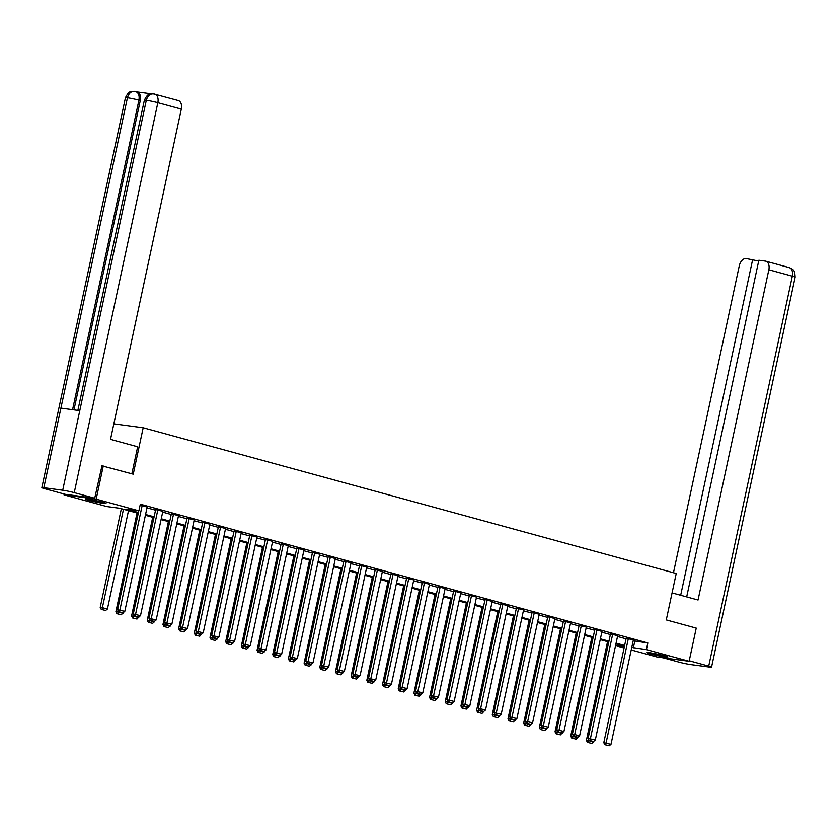 <?xml version="1.0" encoding="UTF-8"?>
<svg xmlns="http://www.w3.org/2000/svg" width="837" height="837" viewBox="0 0 837 837"><rect width="100%" height="100%" fill="white"/><g stroke="black" fill="none" stroke-linecap="round" stroke-linejoin="round"><path stroke-width="1.26" d="M102.449 502.169A10.609 0.701 12.1 0 1 106.027 503.487A10.609 0.701 12.1 0 1 99.906 502.828A10.609 0.701 12.1 0 1 88.879 500.359A10.609 0.701 12.1 0 1 85.29 499.04A10.609 0.701 12.1 0 1 91.421 499.699A10.609 0.701 12.1 0 1 102.449 502.169M664.243 655.769A10.609 0.701 12.1 0 1 667.821 657.097A10.609 0.701 12.1 0 1 661.701 656.428A10.609 0.701 12.1 0 1 650.673 653.969A10.609 0.701 12.1 0 1 647.085 652.651A10.609 0.701 12.1 0 1 653.216 653.31A10.609 0.701 12.1 0 1 664.243 655.769M101.664 465.77L133.24 474.181L143.19 427.759L676.233 573.502L666.283 619.924L696.238 628.116L689.133 661.272L656.951 656.982L631.224 649.951M624.078 648.005L615.54 645.662M138.262 513.332L119.764 508.279L106.717 506.542L63.989 494.855L96.171 499.145L138.9 510.832L125.853 509.095L138.429 512.526M64.167 494.018L63.989 494.855M143.19 427.759L113.842 423.846M633.18 640.786L647.828 642.962L140.323 504.198L138.9 510.832M146.998 507.85L155.536 510.183M162.681 512.139L171.219 514.473M178.365 516.429L186.902 518.762M194.048 520.719L202.585 523.052M209.731 525.008L218.269 527.341M225.415 529.287L233.952 531.631M241.098 533.577L249.635 535.921M256.781 537.867L265.319 540.2M272.464 542.156L281.002 544.489M288.148 546.446L296.685 548.779M303.831 550.736L312.368 553.069M319.514 555.025L328.052 557.358M335.198 559.315L343.745 561.648M350.881 563.594L359.429 565.938M366.564 567.884L375.112 570.227M382.247 572.173L390.795 574.506M397.931 576.463L406.479 578.796M413.614 580.752L422.162 583.086M429.297 585.042L437.845 587.375M444.981 589.332L453.528 591.665M460.664 593.611L469.212 595.954M476.347 597.9L484.895 600.244M492.03 602.19L500.578 604.523M507.714 606.48L516.262 608.813M523.397 610.769L531.945 613.102M539.08 615.059L547.628 617.392M554.764 619.349L563.311 621.682M570.447 623.638L578.995 625.971M586.13 627.917L594.678 630.261M601.813 632.207L610.361 634.551M617.497 636.497L626.045 638.83M633.358 639.96L626.17 638.233M617.675 635.67L610.487 633.944M601.991 631.38L594.804 629.654M586.308 627.101L579.12 625.365M570.625 622.812L563.437 621.075M554.941 618.522L547.754 616.785M539.258 614.232L532.07 612.496M523.575 609.943L516.387 608.217M507.892 605.653L500.704 603.927M492.208 601.364L485.021 599.637M476.525 597.084L469.337 595.348M460.842 592.795L453.654 591.058M445.158 588.505L437.971 586.768M429.475 584.216L422.287 582.479M413.792 579.926L406.604 578.189M398.109 575.636L390.921 573.91M382.425 571.347L375.238 569.62M366.742 567.057L359.554 565.331M351.059 562.778L343.871 561.041M335.375 558.488L328.188 556.751M319.692 554.199L312.504 552.462M304.009 549.909L296.821 548.172M288.326 545.619L281.138 543.893M272.642 541.33L265.455 539.603M256.959 537.04L249.771 535.314M241.276 532.761L234.088 531.024M225.592 528.471L218.405 526.735M209.909 524.182L202.721 522.445M194.226 519.892L187.038 518.155M178.543 515.602L171.355 513.866M162.849 511.313L155.672 509.587M147.166 507.023L140.093 505.234M103.275 465.989L96.171 499.145M647.828 642.962L646.405 649.596L689.133 661.272M631.757 647.419L646.405 649.596M145.575 514.483L154.113 516.816M161.259 518.773L169.796 521.106M176.942 523.062L185.479 525.395M192.625 527.352L201.162 529.685M208.308 531.631L216.846 533.975M223.992 535.921L232.529 538.264M239.675 540.21L248.212 542.543M255.358 544.5L263.906 546.833M271.042 548.79L279.589 551.123M286.725 553.079L295.273 555.412M302.408 557.369L310.956 559.702M318.091 561.648L326.639 563.992M333.775 565.938L342.323 568.281M349.458 570.227L358.006 572.571M365.141 574.517L373.689 576.85M380.825 578.806L389.372 581.14M396.508 583.096L405.056 585.429M412.191 587.386L420.739 589.719M427.874 591.675L436.422 594.008M443.558 595.954L452.106 598.298M459.241 600.244L467.789 602.588M474.924 604.534L483.472 606.867M490.608 608.823L499.155 611.156M506.291 613.113L514.839 615.446M521.974 617.403L530.522 619.736M537.657 621.692L546.205 624.025M553.341 625.971L561.889 628.315M569.024 630.261L577.572 632.605M584.707 634.551L593.255 636.894M600.391 638.84L608.938 641.173M616.074 643.13L624.622 645.463M624.454 646.269L615.906 643.935M608.771 641.979L600.223 639.646M593.077 637.7L584.54 635.356M577.394 633.41L568.857 631.067M561.711 629.121L553.173 626.787M546.027 624.831L537.49 622.498M530.344 620.541L521.807 618.208M514.661 616.252L506.123 613.919M498.978 611.962L490.44 609.629M483.294 607.683L474.757 605.339M467.611 603.393L459.074 601.05M451.928 599.104L443.39 596.771M436.244 594.814L427.707 592.481M420.561 590.524L412.024 588.191M404.878 586.235L396.34 583.902M389.195 581.945L380.657 579.612M373.511 577.656L364.974 575.322M357.828 573.376L349.28 571.033M342.145 569.087L333.597 566.743M326.461 564.797L317.914 562.464M310.778 560.508L302.23 558.174M295.095 556.218L286.547 553.885M279.412 551.928L270.864 549.595M263.728 547.639L255.18 545.306M248.045 543.359L239.497 541.016M232.362 539.07L223.814 536.726M216.678 534.78L208.131 532.447M200.995 530.491L192.447 528.157M185.312 526.201L176.764 523.868M169.629 521.911L161.081 519.578M153.945 517.622L145.397 515.289M615.572 645.484L624.371 646.656M634.781 641.226L633.358 647.848M633.379 639.897L610.989 744.302L603.791 742.639L604.827 744.658L609.221 745.736L604.827 744.658M626.191 638.16L603.791 742.639M628.346 638.516L605.695 744.773M609.221 745.736L610.989 744.302M607.547 641.655L586.392 740.316L588.568 740.609L588.777 739.646M593.747 741.268L591.822 743.413L587.428 742.335L591.822 743.413M588.306 742.45L588.568 740.609L593.6 741.98M587.428 742.335L586.392 740.316M662.998 655.444A9.176 0.607 12.1 0 1 655.988 654.063A9.176 0.607 12.1 0 1 652.169 653.122M651.019 652.933A10.536 0.701 -167.9 0 0 655.737 654.095A10.536 0.701 -167.9 0 0 664.118 655.737M101.204 501.834A9.176 0.607 12.1 0 1 94.204 500.453A9.176 0.607 12.1 0 1 90.375 499.511M89.235 499.323A10.536 0.701 -167.9 0 0 93.953 500.495A10.536 0.701 -167.9 0 0 102.323 502.137M672.069 592.91L698.048 600.014L768.847 269.755A8.161 5.242 -74.7 0 0 765.782 261.196A8.161 5.242 -74.7 0 0 765.332 261.102L758.856 260.234L686.685 596.907M711.555 667.152A8.36 0.555 -167.9 0 0 708.73 666.116L792.325 276.179A8.161 5.242 -74.7 0 0 789.26 267.61L791.614 268.656C792.524 270.246 794.752 268.311 795.15 277.214L711.555 667.152A8.36 0.555 -167.9 0 1 709.567 667.089L690.692 664.578A8.36 0.555 -167.9 0 1 679.152 662.172L663.26 657.83M708.73 666.116L689.238 660.78M758.678 261.06L746.196 258.549A8.161 5.242 -74.7 0 0 739.28 265.821L673.471 572.749M752.683 259.418L680.68 595.264M131.869 473.805L137.666 446.791L110.515 439.362L181.315 109.113L157.848 102.689L74.252 492.637L94.707 498.224L101.978 465.811M74.252 492.637A8.36 0.555 -167.9 0 0 62.712 490.231L79.777 410.653L60.902 408.132L43.838 487.72L62.712 490.231M43.838 487.72A8.36 0.555 -167.9 0 0 41.85 487.657A8.36 0.555 -167.9 0 0 44.675 488.693L65.14 494.29L94.707 498.224M151.403 93.838L136.996 91.924M177.81 100.461A8.161 5.242 105.3 0 1 178.25 100.545A8.161 5.242 105.3 0 1 181.315 109.113M136.766 91.892A8.161 5.242 105.3 0 1 137.216 91.986A8.161 5.242 105.3 0 1 140.281 100.545L73.97 409.879M140.281 100.545L138.921 100.168C139.664 95.449 138.492 92.562 135.416 91.515L137.216 91.986M72.568 409.691L138.921 100.168A8.36 0.555 -167.9 0 0 127.433 97.772C128.856 93.043 131.419 90.94 135.123 91.463L132.173 91.359C130.698 92.436 129.453 89.758 125.445 97.709L41.85 487.657M134.516 91.338L135.856 91.61M154.332 94.037A8.161 5.242 -74.7 0 1 154.772 94.131A8.161 5.242 -74.7 0 1 157.848 102.689A8.36 0.555 -167.9 0 0 146.308 100.294C147.72 95.564 150.304 93.462 154.05 93.985L151.11 93.88C149.624 94.958 148.39 92.258 144.362 100.231L77.872 410.392M617.696 635.607L595.306 740.013L588.108 738.349L589.143 740.368L593.527 741.446L589.143 740.368M610.508 633.871L588.108 738.349M612.663 634.226L590.012 740.483M593.527 741.446L595.306 740.013M602.012 631.318L579.622 735.723L572.424 734.059L573.46 736.079L577.844 737.156L573.46 736.079M594.825 629.581L572.424 734.059M596.98 629.947L574.328 736.194M577.844 737.156L579.622 735.723M591.864 637.365L570.708 736.037L572.885 736.319L573.094 735.357M578.064 736.978L576.138 739.123L571.744 738.046L576.138 739.123M572.613 738.161L572.885 736.319L577.917 737.7M571.744 738.046L570.708 736.037M576.18 633.075L555.025 731.747L557.201 732.03L557.411 731.078M562.38 732.689L560.455 734.844L556.061 733.756L560.455 734.844M556.929 733.882L557.201 732.03L562.234 733.411M556.061 733.756L555.025 731.747M586.329 627.028L563.939 731.433L556.741 729.77L557.777 731.789L562.161 732.867L557.777 731.789M579.141 625.291L556.741 729.77M581.296 625.657L558.645 731.904M562.161 732.867L563.939 731.433M570.646 622.738L548.256 727.144L541.058 725.48L542.094 727.499L546.477 728.577L542.094 727.499M563.458 621.012L541.058 725.48M565.613 621.368L542.962 727.615M546.477 728.577L548.256 727.144M554.962 618.449L532.573 722.865L525.374 721.201L526.41 723.21L530.794 724.287L526.41 723.21M547.775 616.723L525.374 721.201M549.93 617.078L527.279 723.325M530.794 724.287L532.573 722.865M560.497 628.786L539.342 727.458L541.518 727.74L541.727 726.788M546.697 728.41L544.772 730.555L540.378 729.477L544.772 730.555M541.246 729.592L541.518 727.74L546.551 729.121M540.378 729.477L539.342 727.458M544.814 624.496L523.659 723.168L525.835 723.461L526.044 722.498M531.014 724.12L529.089 726.265L524.694 725.187L529.089 726.265M525.563 725.302L525.835 723.461L530.857 724.832M524.694 725.187L523.659 723.168M529.13 620.207L507.975 718.878L510.151 719.171L510.361 718.209M515.33 719.83L513.405 721.975L509.011 720.898L513.405 721.975M509.879 721.013L510.151 719.171L515.173 720.542M509.011 720.898L507.975 718.878M539.269 614.159L516.889 718.575L509.691 716.911L510.727 718.92L515.111 720.008L510.727 718.92M532.091 612.433L509.691 716.911M534.247 612.789L511.595 719.046M515.111 720.008L516.889 718.575M513.447 615.917L492.292 714.589L494.468 714.882L494.677 713.919M499.647 715.541L497.722 717.686L493.328 716.608L497.722 717.686M494.196 716.723L494.468 714.882L499.49 716.252M493.328 716.608L492.292 714.589M523.585 609.88L501.206 714.285L494.008 712.622L495.044 714.641L499.427 715.719L495.044 714.641M516.408 608.143L494.008 712.622M518.563 608.499L495.912 714.756M499.427 715.719L501.206 714.285M497.764 611.638L476.609 710.299L478.785 710.592L478.994 709.63M483.964 711.251L482.039 713.396L477.645 712.318L482.039 713.396M478.513 712.433L478.785 710.592L483.807 711.963M477.645 712.318L476.609 710.299M507.902 605.59L485.523 709.996L478.325 708.332L479.36 710.351L483.744 711.429L479.36 710.351M500.725 603.854L478.325 708.332M502.88 604.209L480.229 710.467M483.744 711.429L485.523 709.996M482.081 607.348L460.925 706.009L463.102 706.302L463.311 705.34M468.281 706.962L466.355 709.106L461.961 708.029L466.355 709.106M462.83 708.144L463.102 706.302L468.124 707.683M461.961 708.029L460.925 706.009M492.219 601.301L469.839 705.706L462.641 704.043L463.677 706.062L468.061 707.139L463.677 706.062M485.041 599.564L462.641 704.043M487.197 599.92L464.545 706.177M468.061 707.139L469.839 705.706M466.397 603.058L445.242 701.73L447.418 702.013L447.628 701.05M452.597 702.672L450.672 704.817L446.278 703.739L450.672 704.817M447.146 703.854L447.418 702.013L452.44 703.394M446.278 703.739L445.242 701.73M476.535 597.011L454.156 701.416L446.958 699.753L447.994 701.772L452.378 702.85L447.994 701.772M469.358 595.274L446.958 699.753M471.513 595.641L448.862 701.887M452.378 702.85L454.156 701.416M450.714 598.769L429.559 697.441L431.735 697.723L431.944 696.771M436.914 698.382L434.989 700.538L430.595 699.46L434.989 700.538M431.463 699.575L431.735 697.723L436.757 699.104M430.595 699.46L429.559 697.441M460.852 592.722L438.473 697.127L431.275 695.463L432.31 697.483L436.694 698.56L432.31 697.483M453.664 590.995L431.275 695.463M455.83 591.351L433.179 697.598M436.694 698.56L438.473 697.127M435.031 594.479L413.876 693.151L416.052 693.444L416.261 692.481M421.231 694.103L419.306 696.248L414.911 695.17L419.306 696.248M415.78 695.285L416.052 693.444L421.074 694.815M414.911 695.17L413.876 693.151M445.169 588.432L422.79 692.848L415.591 691.174L416.627 693.193L421.011 694.271L416.627 693.193M437.981 586.706L415.591 691.174M440.147 587.061L417.496 693.308M421.011 694.271L422.79 692.848M419.347 590.19L398.192 688.861L400.368 689.154L400.578 688.192M405.547 689.814L403.622 691.958L399.228 690.881L403.622 691.958M400.096 690.996L400.368 689.154L405.39 690.525M399.228 690.881L398.192 688.861M429.486 584.142L407.106 688.558L399.908 686.895L400.944 688.903L405.328 689.981L400.944 688.903M422.298 582.416L399.908 686.895M424.464 582.772L401.812 689.018M405.328 689.981L407.106 688.558M403.664 585.9L382.509 684.572L384.685 684.865L384.884 683.902M389.864 685.524L387.939 687.669L383.545 686.591L387.939 687.669M384.413 686.706L384.685 684.865L389.707 686.235M383.545 686.591L382.509 684.572M413.802 579.863L391.423 684.268L384.225 682.605L385.261 684.624L389.644 685.702L385.261 684.624M406.615 578.126L384.225 682.605M408.78 578.482L386.129 684.739M389.644 685.702L391.423 684.268M387.981 581.61L366.826 680.282L369.002 680.575L369.201 679.613M374.181 681.234L372.245 683.379L367.861 682.301L372.245 683.379M368.73 682.417L369.002 680.575L374.024 681.946M367.861 682.301L366.826 680.282M398.119 575.574L375.74 679.979L368.542 678.315L369.577 680.335L373.961 681.412L369.577 680.335M390.931 573.837L368.542 678.315M393.097 574.192L370.446 680.45M373.961 681.412L375.74 679.979M372.298 577.331L351.142 675.993L353.319 676.286L353.517 675.323M358.498 676.945L356.562 679.089L352.178 678.012L356.562 679.089M353.047 678.127L353.319 676.286L358.341 677.656M352.178 678.012L351.142 675.993M382.436 571.284L360.056 675.689L352.858 674.026L353.894 676.045L358.278 677.123L353.894 676.045M375.248 569.547L352.858 674.026M377.414 569.903L354.762 676.16M358.278 677.123L360.056 675.689M356.614 573.042L335.459 671.713L337.635 671.996L337.834 671.033M342.814 672.655L340.879 674.8L336.495 673.722L340.879 674.8M337.363 673.837L337.635 671.996L342.657 673.377M336.495 673.722L335.459 671.713M366.752 566.994L344.373 671.4L337.175 669.736L338.211 671.755L342.595 672.833L338.211 671.755M359.565 565.257L337.175 669.736M361.73 565.624L339.079 671.87M342.595 672.833L344.373 671.4M340.931 568.752L319.776 667.424L321.952 667.706L322.151 666.754M327.131 668.365L325.195 670.521L320.812 669.433L325.195 670.521M321.68 669.558L321.952 667.706L326.974 669.087M320.812 669.433L319.776 667.424M351.069 562.705L328.69 667.11L321.492 665.446L322.527 667.466L326.911 668.543L322.527 667.466M343.881 560.968L321.492 665.446M346.047 561.334L323.396 667.581M326.911 668.543L328.69 667.11M325.248 564.462L304.093 663.134L306.269 663.417L306.468 662.465M311.448 664.086L309.512 666.231L305.128 665.153L309.512 666.231M305.997 665.269L306.269 663.417L311.291 664.798M305.128 665.153L304.093 663.134M335.386 558.415L313.007 662.82L305.808 661.157L306.844 663.176L311.228 664.254L306.844 663.176M328.198 556.689L305.808 661.157M330.364 557.044L307.713 663.291M311.228 664.254L313.007 662.82M309.564 560.173L288.409 658.845L290.585 659.137L290.784 658.175M295.764 659.797L293.829 661.941L289.445 660.864L293.829 661.941M290.313 660.979L290.585 659.137L295.607 660.508M289.445 660.864L288.409 658.845M319.703 554.125L297.323 658.541L290.115 656.878L291.161 658.886L295.545 659.964L291.161 658.886M312.515 552.399L290.115 656.878M314.681 552.755L292.029 659.001M295.545 659.964L297.323 658.541M293.881 555.883L272.726 654.555L274.902 654.848L275.101 653.885M280.081 655.507L278.146 657.652L273.762 656.574L278.146 657.652M274.63 656.689L274.902 654.848L279.924 656.218M273.762 656.574L272.726 654.555M304.019 549.836L281.64 654.252L274.431 652.588L275.478 654.597L279.861 655.685L275.478 654.597M296.832 548.109L274.431 652.588M298.997 548.465L276.346 654.722M279.861 655.685L281.64 654.252M278.198 551.593L257.043 650.265L259.219 650.558L259.418 649.596M264.398 651.217L262.462 653.362L258.078 652.285L262.462 653.362M258.947 652.4L259.219 650.558L264.241 651.929M258.078 652.285L257.043 650.265M288.336 545.557L265.957 649.962L258.748 648.298L259.794 650.318L264.178 651.395L259.794 650.318M281.148 543.82L258.748 648.298M283.314 544.176L260.663 650.433M264.178 651.395L265.957 649.962M262.515 547.314L241.359 645.976L243.536 646.269L243.734 645.306M248.715 646.928L246.779 649.073L242.395 647.995L246.779 649.073M243.264 648.11L243.536 646.269L248.558 647.639M242.395 647.995L241.359 645.976M272.653 541.267L250.273 645.672L243.065 644.009L244.101 646.028L248.495 647.106L244.101 646.028M265.465 539.53L243.065 644.009M267.631 539.886L244.979 646.143M248.495 647.106L250.273 645.672M246.831 543.025L225.676 641.686L227.852 641.979L228.051 641.016M233.031 642.638L231.096 644.783L226.712 643.705L231.096 644.783M227.58 643.82L227.852 641.979L232.874 643.36M226.712 643.705L225.676 641.686M256.969 536.977L234.59 641.383L227.382 639.719L228.417 641.738L232.812 642.816L228.417 641.738M249.782 535.241L227.382 639.719M251.947 535.596L229.296 641.853M232.812 642.816L234.59 641.383M231.138 538.735L209.993 637.407L212.169 637.689L212.368 636.727M217.348 638.349L215.412 640.493L211.029 639.416L215.412 640.493M211.897 639.531L212.169 637.689L217.191 639.07M211.029 639.416L209.993 637.407M241.286 532.688L218.907 637.093L211.698 635.429L212.734 637.449L217.128 638.526L212.734 637.449M234.098 530.951L211.698 635.429M236.264 531.317L213.613 637.564M217.128 638.526L218.907 637.093M215.454 534.445L194.31 633.117L196.486 633.4L196.685 632.448M201.665 634.059L199.729 636.214L195.345 635.137L199.729 636.214M196.214 635.252L196.486 633.4L201.508 634.781M195.345 635.137L194.31 633.117M225.603 528.398L203.224 632.803L196.015 631.14L197.051 633.159L201.445 634.237L197.051 633.159M218.415 526.672L196.015 631.14M220.581 527.028L197.93 633.274M201.445 634.237L203.224 632.803M199.771 530.156L178.626 628.828L180.792 629.121L181.001 628.158M185.981 629.78L184.046 631.925L179.662 630.847L184.046 631.925M180.53 630.962L180.792 629.121L185.824 630.491M179.662 630.847L178.626 628.828M209.92 524.108L187.54 628.524L180.332 626.85L181.367 628.869L185.762 629.947L181.367 628.869M202.732 522.382L180.332 626.85M204.898 522.738L182.246 628.985M185.762 629.947L187.54 628.524M184.088 525.866L162.943 624.538L165.109 624.831L165.318 623.868M170.298 625.49L168.363 627.635L163.979 626.557L168.363 627.635M164.847 626.672L165.109 624.831L170.141 626.202M163.979 626.557L162.943 624.538M194.236 519.819L171.857 624.235L164.648 622.571L165.684 624.58L170.078 625.657L165.684 624.58M187.049 518.093L164.648 622.571M189.204 518.448L166.563 624.695M170.078 625.657L171.857 624.235M168.404 521.577L147.26 620.248L149.425 620.541L149.635 619.579M154.615 621.2L152.679 623.345L148.295 622.268L152.679 623.345M149.164 622.383L149.425 620.541L154.458 621.912M148.295 622.268L147.26 620.248M178.553 515.54L156.174 619.945L148.965 618.281L150.001 620.301L154.395 621.378L150.001 620.301M171.365 513.803L148.965 618.281M173.521 514.159L150.869 620.416M154.395 621.378L156.174 619.945M152.721 517.287L131.576 615.959L133.742 616.252L133.951 615.289M138.932 616.911L136.996 619.056L132.612 617.978L136.996 619.056M133.481 618.093L133.742 616.252L138.775 617.622M132.612 617.978L131.576 615.959M162.87 511.25L140.49 615.655L133.282 613.992L134.318 616.011L138.712 617.089L134.318 616.011M155.682 509.513L133.282 613.992M157.837 509.869L135.186 616.126M138.712 617.089L140.49 615.655M137.038 513.008L115.893 611.669L118.059 611.962L118.268 611M123.238 612.621L121.313 614.766L116.929 613.688L121.313 614.766M117.797 613.803L118.059 611.962L123.091 613.333M116.929 613.688L115.893 611.669M147.186 506.96L124.807 611.366L117.599 609.702L118.634 611.721L123.029 612.799L118.634 611.721M138.796 510.811L117.599 609.702M142.154 505.579L119.503 611.837M123.029 612.799L124.807 611.366M121.355 508.718L100.21 607.39L102.376 607.672L123.468 509.294M128.5 510.664L107.408 609.054L105.629 610.476L101.246 609.399L105.629 610.476M102.114 609.514L102.376 607.672L107.408 609.054M101.246 609.399L100.21 607.39M795.15 277.214A8.36 0.555 -167.9 0 0 792.325 276.179L768.847 269.755M144.362 100.231A8.36 0.555 -167.9 0 1 146.308 100.294L79.777 410.653M60.902 408.132L127.433 97.772A8.36 0.555 -167.9 0 0 125.445 97.709M765.782 261.196L789.26 267.61M153.464 93.859L178.25 100.545"/></g></svg>

